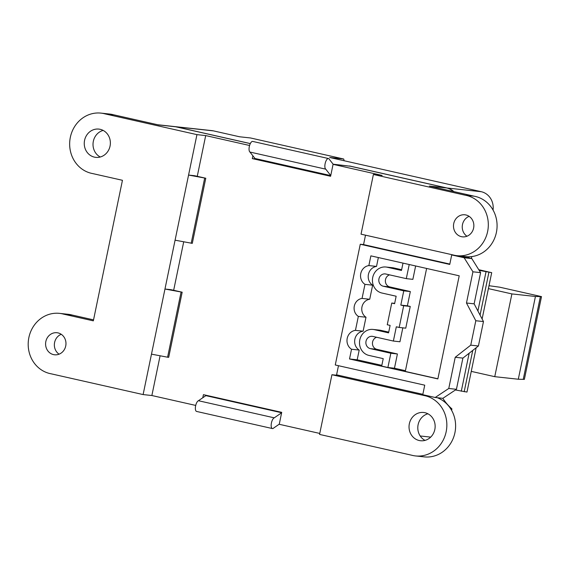 <?xml version="1.0" encoding="UTF-8"?>
<svg xmlns="http://www.w3.org/2000/svg" width="570" height="570" viewBox="0 0 570 570"><rect width="100%" height="100%" fill="white"/><g stroke="black" fill="none" stroke-linecap="round" stroke-linejoin="round"><path stroke-width="0.85" d="M373.4 174.477L465.355 195.239A30.531 28.023 96.2 0 1 488.005 229.332A30.531 28.023 96.2 0 1 456.983 255.688A30.531 28.023 96.2 0 1 452.993 254.933L361.038 234.17L373.4 174.477L382.156 175.425L333.072 164.338L350.372 166.219L446.68 187.965A16.637 15.269 96.2 0 1 453.335 191.499M319.77 433.435L279.243 424.287L281.715 412.345L203.426 394.668L202.792 397.746M157.698 124.745L174.206 126.533A16.637 15.269 96.2 0 1 175.781 126.797L250.301 143.619M249.589 145.493L205.699 135.582L196.942 134.634L164.965 289.026L170.993 289.681L182.172 292.203L164.965 289.026L143.113 394.575L151.869 395.523L195.717 405.427M143.113 394.575L51.15 373.813A30.531 28.023 96.2 0 1 28.5 339.72A30.531 28.023 96.2 0 1 59.529 313.365A30.531 28.023 96.2 0 1 63.512 314.12L93.338 320.853L122.45 180.298L92.625 173.565A30.531 28.023 96.2 0 1 69.968 139.465A30.531 28.023 96.2 0 1 100.997 113.117L109.761 114.064A30.531 28.023 96.2 0 1 113.743 114.819L158.481 124.923L175.781 126.797M113.743 114.819L104.987 113.872L196.942 134.634M455.437 389.973L466.98 392.06L476.157 347.75M482.113 318.986L491.703 272.667A110.438 4.581 -168.3 0 1 478.757 269.688M331.932 374.725L423.888 395.487A30.531 28.023 96.2 0 1 446.538 429.58A30.531 28.023 96.2 0 1 415.509 455.936A30.531 28.023 96.2 0 1 411.526 455.181L319.563 434.418L331.932 374.725L339.941 375.594M419.214 440.517A14.214 13.046 96.2 0 1 409.217 424.465A14.214 13.046 96.2 0 1 423.624 412.481A14.214 13.046 96.2 0 1 435.06 428.013A14.214 13.046 96.2 0 1 420.56 440.738A14.214 13.046 96.2 0 1 419.214 440.517M461.422 236.671A11.094 10.182 96.2 0 1 453.627 224.145A11.094 10.182 96.2 0 1 464.871 214.79A11.094 10.182 96.2 0 1 473.791 226.917A11.094 10.182 96.2 0 1 462.477 236.842A11.094 10.182 96.2 0 1 461.422 236.671M425.028 440.382A14.214 13.046 96.2 0 1 417.881 426.153A14.214 13.046 96.2 0 1 427.913 413.784M437.226 397.703A30.531 28.023 96.2 0 1 454.846 433.079A30.531 28.023 96.2 0 1 424.272 456.884L415.509 455.936M466.973 236.237A11.094 10.182 96.2 0 1 462.313 225.67A11.094 10.182 96.2 0 1 469.131 216.351M446.68 187.965L429.381 186.084L474.119 196.187A30.531 28.023 96.2 0 1 496.769 230.28A30.531 28.023 96.2 0 1 465.74 256.635L456.983 255.688M100.249 157.007A14.214 13.046 96.2 0 1 93.102 142.778A14.214 13.046 96.2 0 1 103.134 130.409M59.088 354.184A11.094 10.182 96.2 0 1 54.421 343.617A11.094 10.182 96.2 0 1 61.239 334.298M59.529 313.365L68.286 314.312A30.531 28.023 96.2 0 1 72.276 315.067L93.544 319.87M100.997 113.117A30.531 28.023 96.2 0 1 104.987 113.872M94.428 157.135A14.214 13.046 96.2 0 1 84.438 141.089A14.214 13.046 96.2 0 1 98.845 129.098A14.214 13.046 96.2 0 1 110.281 144.638A14.214 13.046 96.2 0 1 95.781 157.363A14.214 13.046 96.2 0 1 94.428 157.135M53.537 354.618A11.094 10.182 96.2 0 1 45.735 342.093A11.094 10.182 96.2 0 1 56.979 332.73A11.094 10.182 96.2 0 1 65.906 344.857A11.094 10.182 96.2 0 1 54.585 354.789A11.094 10.182 96.2 0 1 53.537 354.618M474.119 196.187L465.355 195.239M428.611 396L423.888 395.487M72.276 315.067L63.512 314.12M315.011 172.04L277.946 163.668M258.466 159.272L252.318 158.602L330.6 176.28L333.072 164.338M252.895 155.81L252.318 158.602M205.699 135.582L197.263 176.315M183.704 241.822L173.665 290.28M160.099 355.78L151.869 395.523M205.777 178.239L188.57 175.061L194.591 175.717L205.777 178.239L192.29 243.362L175.083 240.184M479.185 270.38L491.703 272.667M181.082 292.082L167.594 357.205L168.691 357.326L182.172 292.203M167.594 357.205L151.485 354.148M204.68 178.118L191.192 243.24M488.405 288.62L511.896 293.921L535.437 296.478L541.5 296.621L499.748 287.195L489.003 285.713M541.5 296.621L524.364 379.385L518.301 379.235L494.753 376.677L471.262 371.376M523.267 379.264L540.403 296.507M518.301 379.235L535.437 296.478M494.753 376.677L511.896 293.921M437.888 378.793L405.291 371.433L426.617 268.449M409.224 264.516L406.296 278.637L385.79 274.013A6.242 5.728 -83.8 0 0 385.199 273.913A6.242 5.728 -83.8 0 0 378.879 279.172A6.242 5.728 -83.8 0 0 383.268 286.218L403.767 290.85L400.817 305.1L403.674 305.741L399.178 327.451L396.321 326.802L393.371 341.052L372.866 336.421A6.242 5.728 -83.8 0 0 372.274 336.321A6.242 5.728 -83.8 0 0 365.954 341.587A6.242 5.728 -83.8 0 0 370.343 348.633L390.842 353.257L387.892 367.507L381.679 366.104L383.225 358.637L368.933 355.416A13.174 12.091 96.2 0 1 359.677 340.539A13.174 12.091 96.2 0 1 373.022 329.432A13.174 12.091 96.2 0 1 374.276 329.638L388.562 332.866L390.108 325.399L387.251 324.757L391.747 303.048L394.604 303.696L396.15 296.229L381.857 293.009A13.174 12.091 96.2 0 1 372.602 278.132A13.174 12.091 96.2 0 1 385.947 267.017A13.174 12.091 96.2 0 1 387.201 267.23L401.487 270.458L403.011 263.112M394.675 303.368L391.747 303.048M401.643 269.717L393.77 267.943A13.174 12.091 -83.8 0 0 392.516 267.729L385.947 267.017M415.637 265.969L412.865 279.357L406.296 278.637M399.178 327.451L405.755 328.163L410.243 306.453L407.386 305.812L410.336 291.562L389.837 286.931A6.242 5.728 96.2 0 1 385.37 281.103A6.242 5.728 96.2 0 1 389.545 274.861M410.336 291.562L403.767 290.85M407.386 305.812L400.817 305.1M410.243 306.453L403.674 305.741M402.826 327.843L399.941 341.765L393.371 341.052M387.892 367.507L394.461 368.22L397.411 353.97L376.913 349.346A6.242 5.728 96.2 0 1 372.445 343.511A6.242 5.728 96.2 0 1 376.628 337.269M397.411 353.97L390.842 353.257M388.719 332.125L380.846 330.351A13.174 12.091 -83.8 0 0 379.599 330.144L373.022 329.432M437.86 378.915L459.213 275.809L370.87 255.859L368.861 265.584A10.125 9.291 -83.8 0 0 360.76 273.579A10.125 9.291 -83.8 0 0 364.971 284.352L362.057 298.423A9.704 8.906 -83.8 0 0 354.305 306.083A9.704 8.906 -83.8 0 0 358.338 316.4L355.445 330.365A10.146 9.312 -83.8 0 0 347.208 338.381A10.146 9.312 -83.8 0 0 351.533 349.239L349.517 358.972L437.86 378.915M464.137 257.747L472.929 271.805L466.467 303.005L475.808 320.739L470.749 345.156L455.231 357.276L448.768 388.476L435.195 397.49L422.769 394.682L424.736 385.185L335.267 364.978L360.269 244.238L449.744 264.437L451.711 254.94L464.137 257.747L471.803 258.581L460.866 256.108M394.461 368.22L405.441 370.7M435.195 397.49L442.861 398.316L456.435 389.31L462.897 358.11L478.415 345.99L483.474 321.565L474.133 303.839L480.596 272.631L471.803 258.581M378.359 257.547L376.521 266.418A10.125 9.291 -83.8 0 0 368.427 274.412A10.125 9.291 -83.8 0 0 372.637 285.178L369.723 299.257A9.704 8.906 -83.8 0 0 361.971 306.916A9.704 8.906 -83.8 0 0 365.997 317.233L363.111 331.191A10.146 9.312 -83.8 0 0 354.868 339.214A10.146 9.312 -83.8 0 0 359.2 350.073L357.183 359.798L381.836 365.363M338.473 365.705L336.585 374.832L422.847 394.312M448.768 388.476L456.435 389.31M455.231 357.276L462.897 358.11M470.749 345.156L478.415 345.99M475.808 320.739L483.474 321.565M466.467 303.005L474.133 303.839M472.929 271.805L480.596 272.631M454.034 255.189L451.711 254.94M365.505 235.175L363.56 244.594L360.269 244.238M349.517 358.972L357.183 359.798M351.533 349.239L359.2 350.073M368.861 265.584L376.521 266.418M364.971 284.352L372.637 285.178M362.057 298.423L369.723 299.257M358.338 316.4L365.997 317.233M355.445 330.365L363.111 331.191M363.56 244.594L449.823 264.067M330.75 175.553L325.748 169.162A5.522 2.18 -77.3 0 1 325.278 163.006A5.522 2.18 -77.3 0 1 328.512 158.546A5.522 2.18 -77.3 0 1 329.346 159.344L333.144 164.203L349.538 166.126M349.574 165.984L447.122 188.007A16.637 15.269 96.2 0 1 453.848 191.613M174.427 126.561A16.637 15.269 96.2 0 1 174.641 126.583A16.637 15.269 96.2 0 1 176.223 126.846L250.323 143.576M439.848 397.988L439.677 398.786M442.833 398.316A52.169 47.88 -83.8 0 0 451.917 408.897L451.618 410.357M451.917 408.897L450.663 408.761M493.05 210.038A16.637 15.269 96.2 0 0 481.287 191.712L329.681 157.484L343.696 159.009L250.494 137.961L239.55 136.772L213.451 130.879A16.637 15.269 -83.8 0 0 211.876 130.623L174.641 126.583M469.089 256.778L468.853 257.911M471.775 256.578L471.383 258.481M343.696 159.009L344.173 160.754M227.915 400.197L266.689 408.954M281.63 412.744L205.87 395.637L209.397 396.022M279.264 424.18L273.707 427.992A5.522 2.18 -77.3 0 1 272.396 428.555A5.522 2.18 -77.3 0 1 271.349 423.382A5.522 2.18 -77.3 0 1 274.256 417.839L198.453 400.724L205.87 395.637M274.256 417.839L281.623 412.787M272.396 428.555L196.593 411.44A5.522 2.18 -77.3 0 1 195.546 406.26A5.522 2.18 -77.3 0 1 198.453 400.724M325.748 169.162L249.952 152.048A5.522 2.18 -77.3 0 1 249.475 145.892A5.522 2.18 -77.3 0 1 252.71 141.424L328.512 158.546M330.743 175.589L254.982 158.481L249.952 152.048M464.187 391.754L472.751 350.408M480.061 315.096L488.91 272.367M461.287 391.227L469.153 353.222M477.902 310.992L486.011 271.833M393.77 267.943L387.201 267.23M389.837 286.931L383.268 286.218M376.913 349.346L370.343 348.633M380.846 330.351L374.276 329.638M430.692 437.119L420.19 435.979M213.451 130.879L176.223 126.846M481.287 191.712L447.122 188.007"/></g></svg>
